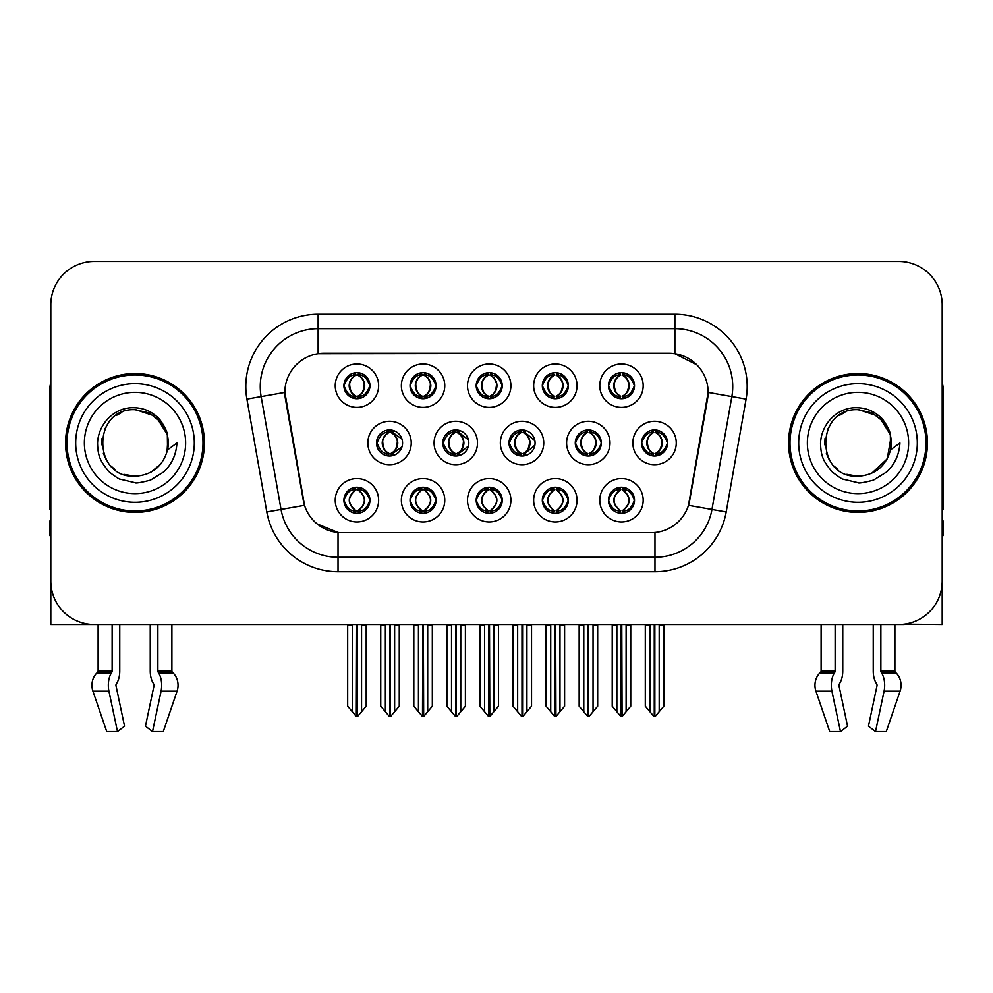 <?xml version="1.0" encoding="UTF-8"?>
<svg xmlns="http://www.w3.org/2000/svg" width="993" height="993" viewBox="0 0 993 993"><rect width="100%" height="100%" fill="white"/><g stroke="black" fill="none" stroke-linecap="round" stroke-linejoin="round"><path stroke-width="1.49" d="M575.282 442.977A13.021 13.021 0 0 0 588.303 455.998A13.021 13.021 0 0 0 601.324 442.977A13.021 13.021 0 0 0 588.303 429.957A13.021 13.021 0 0 0 575.282 442.977L575.518 442.977C578.087 435.89 581.464 432.389 585.659 432.464L584.765 430.453M566.606 442.977A21.697 21.697 0 0 0 588.303 464.674A21.697 21.697 0 0 0 610 442.977A21.697 21.697 0 0 0 588.303 421.28A21.697 21.697 0 0 0 566.606 442.977M343.913 500.261A13.021 13.021 0 0 0 356.934 513.282A13.021 13.021 0 0 0 369.955 500.261A13.021 13.021 0 0 0 356.934 487.24A13.021 13.021 0 0 0 343.913 500.261L344.037 500.261C346.495 507.274 349.884 510.774 354.178 510.787L355.717 510.787C347.116 503.774 347.116 496.748 355.717 489.735L356.152 489.748C347.314 496.761 347.314 503.774 356.152 510.787L356.152 510.787C347.004 503.761 347.004 496.748 356.164 489.748L354.178 489.735C349.958 489.661 346.582 493.161 344.037 500.261M335.237 500.261A21.697 21.697 0 0 0 356.934 521.958A21.697 21.697 0 0 0 378.631 500.261A21.697 21.697 0 0 0 356.934 478.564A21.697 21.697 0 0 0 335.237 500.261M641.54 442.977A13.021 13.021 0 0 0 654.548 455.998A13.021 13.021 0 0 0 667.569 442.977A13.021 13.021 0 0 0 654.548 429.957A13.021 13.021 0 0 0 641.54 442.977L641.652 442.977C644.221 435.89 647.61 432.389 651.793 432.464L650.911 430.478M632.851 442.977A21.697 21.697 0 0 0 654.548 464.674A21.697 21.697 0 0 0 676.258 442.977A21.697 21.697 0 0 0 654.548 421.28A21.697 21.697 0 0 0 632.851 442.977M343.913 385.694A13.021 13.021 0 0 0 356.934 398.714A13.021 13.021 0 0 0 369.955 385.694A13.021 13.021 0 0 0 356.934 372.673A13.021 13.021 0 0 0 343.913 385.694L344.037 385.694C346.607 378.606 349.983 375.106 354.178 375.18L353.297 373.194M335.237 385.694A21.697 21.697 0 0 0 356.934 407.391A21.697 21.697 0 0 0 378.631 385.694A21.697 21.697 0 0 0 356.934 363.997A21.697 21.697 0 0 0 335.237 385.694M608.461 500.261A13.021 13.021 0 0 0 621.481 513.282A13.021 13.021 0 0 0 634.502 500.261A13.021 13.021 0 0 0 621.481 487.24A13.021 13.021 0 0 0 608.461 500.261L608.585 500.261C611.055 507.274 614.431 510.774 618.738 510.787L620.277 510.787C611.663 503.774 611.663 496.748 620.277 489.735L620.699 489.748C611.862 496.761 611.862 503.774 620.699 510.787L620.699 510.787C611.564 503.761 611.564 496.748 620.712 489.748L618.738 489.735C614.518 489.661 611.129 493.161 608.585 500.261M599.784 500.261A21.697 21.697 0 0 0 621.481 521.958A21.697 21.697 0 0 0 643.179 500.261A21.697 21.697 0 0 0 621.481 478.564A21.697 21.697 0 0 0 599.784 500.261M442.779 442.977A13.021 13.021 0 0 0 455.787 455.998A13.021 13.021 0 0 0 468.808 442.977A13.021 13.021 0 0 0 455.787 429.957A13.021 13.021 0 0 0 442.779 442.977L443.238 442.977C445.807 435.89 449.196 432.389 453.379 432.464L452.46 430.391M434.09 442.977A21.697 21.697 0 0 0 455.787 464.674A21.697 21.697 0 0 0 477.496 442.977A21.697 21.697 0 0 0 455.787 421.28A21.697 21.697 0 0 0 434.09 442.977M476.193 385.694A13.021 13.021 0 0 0 489.214 398.714A13.021 13.021 0 0 0 502.235 385.694A13.021 13.021 0 0 0 489.214 372.673A13.021 13.021 0 0 0 476.193 385.694L476.317 385.694C478.887 378.606 482.263 375.106 486.458 375.18L485.565 373.194M467.504 385.694A21.697 21.697 0 0 0 489.214 407.391A21.697 21.697 0 0 0 510.911 385.694A21.697 21.697 0 0 0 489.214 363.997A21.697 21.697 0 0 0 467.504 385.694M376.521 442.977A13.021 13.021 0 0 0 389.541 455.998A13.021 13.021 0 0 0 402.562 442.977A13.021 13.021 0 0 0 389.541 429.957A13.021 13.021 0 0 0 376.521 442.977L377.104 442.977C379.674 435.89 383.05 432.389 387.245 432.464L386.314 430.366M367.844 442.977A21.697 21.697 0 0 0 389.541 464.674A21.697 21.697 0 0 0 411.239 442.977A21.697 21.697 0 0 0 389.541 421.28A21.697 21.697 0 0 0 367.844 442.977M542.327 500.261A13.021 13.021 0 0 0 555.348 513.282A13.021 13.021 0 0 0 568.368 500.261A13.021 13.021 0 0 0 555.348 487.24A13.021 13.021 0 0 0 542.327 500.261L542.451 500.261C544.909 507.274 548.297 510.774 552.592 510.787L554.131 510.787C545.529 503.774 545.529 496.748 554.131 489.735L554.566 489.748C545.728 496.761 545.728 503.774 554.566 510.787L554.566 510.787C545.418 503.761 545.418 496.748 554.578 489.748L552.592 489.735C548.372 489.661 544.996 493.161 542.451 500.261M533.651 500.261A21.697 21.697 0 0 0 555.348 521.958A21.697 21.697 0 0 0 577.045 500.261A21.697 21.697 0 0 0 555.348 478.564A21.697 21.697 0 0 0 533.651 500.261M542.327 385.694A13.021 13.021 0 0 0 555.348 398.714A13.021 13.021 0 0 0 568.368 385.694A13.021 13.021 0 0 0 555.348 372.673A13.021 13.021 0 0 0 542.327 385.694L542.451 385.694C545.02 378.606 548.397 375.106 552.592 375.18L551.711 373.194M533.651 385.694A21.697 21.697 0 0 0 555.348 407.391A21.697 21.697 0 0 0 577.045 385.694A21.697 21.697 0 0 0 555.348 363.997A21.697 21.697 0 0 0 533.651 385.694M410.047 385.694A13.021 13.021 0 0 0 423.068 398.714A13.021 13.021 0 0 0 436.088 385.694A13.021 13.021 0 0 0 423.068 372.673A13.021 13.021 0 0 0 410.047 385.694L410.171 385.694C412.74 378.606 416.129 375.106 420.312 375.18L419.431 373.194M401.371 385.694A21.697 21.697 0 0 0 423.068 407.391A21.697 21.697 0 0 0 444.765 385.694A21.697 21.697 0 0 0 423.068 363.997A21.697 21.697 0 0 0 401.371 385.694M608.461 385.694A13.021 13.021 0 0 0 621.481 398.714A13.021 13.021 0 0 0 634.502 385.694A13.021 13.021 0 0 0 621.481 372.673A13.021 13.021 0 0 0 608.461 385.694L608.585 385.694C611.154 378.606 614.543 375.106 618.726 375.18L617.845 373.194M599.784 385.694A21.697 21.697 0 0 0 621.481 407.391A21.697 21.697 0 0 0 643.179 385.694A21.697 21.697 0 0 0 621.481 363.997A21.697 21.697 0 0 0 599.784 385.694M509.024 442.977A13.021 13.021 0 0 0 522.045 455.998A13.021 13.021 0 0 0 535.066 442.977A13.021 13.021 0 0 0 522.045 429.957A13.021 13.021 0 0 0 509.024 442.977L509.384 442.977C511.954 435.89 515.33 432.389 519.525 432.464L518.607 430.416M500.348 442.977A21.697 21.697 0 0 0 522.045 464.674A21.697 21.697 0 0 0 543.742 442.977A21.697 21.697 0 0 0 522.045 421.28A21.697 21.697 0 0 0 500.348 442.977M410.047 500.261A13.021 13.021 0 0 0 423.068 513.282A13.021 13.021 0 0 0 436.088 500.261A13.021 13.021 0 0 0 423.068 487.24A13.021 13.021 0 0 0 410.047 500.261L410.171 500.261C412.641 507.274 416.017 510.774 420.324 510.787L421.864 510.787C413.249 503.774 413.249 496.748 421.864 489.735L422.286 489.748C413.448 496.761 413.448 503.774 422.286 510.787L422.286 510.787C413.15 503.761 413.15 496.748 422.298 489.748L420.324 489.735C416.104 489.661 412.716 493.161 410.171 500.261M401.371 500.261A21.697 21.697 0 0 0 423.068 521.958A21.697 21.697 0 0 0 444.765 500.261A21.697 21.697 0 0 0 423.068 478.564A21.697 21.697 0 0 0 401.371 500.261M476.193 500.261A13.021 13.021 0 0 0 489.214 513.282A13.021 13.021 0 0 0 502.235 500.261A13.021 13.021 0 0 0 489.214 487.24A13.021 13.021 0 0 0 476.193 500.261L476.305 500.261C478.775 507.274 482.164 510.774 486.458 510.787L487.997 510.787C479.383 503.774 479.383 496.748 487.997 489.735L488.432 489.748C479.594 496.761 479.594 503.774 488.432 510.787L488.432 510.787C479.284 503.761 479.284 496.748 488.444 489.748L486.458 489.735C482.238 489.661 478.849 493.161 476.305 500.261M467.504 500.261A21.697 21.697 0 0 0 489.214 521.958A21.697 21.697 0 0 0 510.911 500.261A21.697 21.697 0 0 0 489.214 478.564A21.697 21.697 0 0 0 467.504 500.261M284.867 392.347A39.062 39.062 0 0 0 285.463 399.124L303.312 500.385A39.062 39.062 0 0 0 341.778 532.67L651.222 532.67A39.062 39.062 0 0 0 689.688 500.385L707.537 399.124A39.062 39.062 0 0 0 669.083 353.285L323.917 353.285A39.062 39.062 0 0 0 284.867 392.347L285.301 386.562M904.288 624.175L942.196 624.523L942.196 304.826A43.394 43.394 0 0 0 898.789 261.432L94.211 261.432A43.394 43.394 0 0 0 50.804 304.826L50.804 624.523L98.108 624.523L98.108 671.045L112.135 671.045A1.452 0.757 -90 0 1 111.886 672.124L111.117 673.428A15.913 8.378 90 0 0 108.932 691.215L117.472 731.568L124.547 726.181L116.007 685.815A1.452 0.757 -90 0 1 116.206 684.202L116.975 682.886A15.913 8.378 90 0 0 119.756 671.045L119.756 624.523L150.241 624.523L150.241 671.045A15.913 8.378 -90 0 0 153.021 682.886L153.791 684.202L153.021 682.886M153.989 685.815A1.452 0.757 90 0 0 153.791 684.202A1.452 0.757 90 0 1 153.989 685.815L145.45 726.181L152.525 731.568L161.065 691.215A15.913 8.378 -90 0 0 158.88 673.428L158.11 672.124A1.452 0.757 90 0 1 157.862 671.045L171.888 671.045L171.888 624.523L181.285 624.523M811.715 624.523L821.112 624.523L821.112 671.045L835.138 671.045A1.452 0.757 -90 0 1 834.89 672.124L834.12 673.428A15.913 8.378 90 0 0 831.935 691.215L840.475 731.568L847.55 726.181L839.011 685.815A1.452 0.757 -90 0 1 839.209 684.202L839.979 682.886A15.913 8.378 90 0 0 842.759 671.045L842.759 624.523L873.244 624.523L873.244 671.045A15.913 8.378 -90 0 0 876.025 682.886L876.794 684.202L876.025 682.886M876.993 685.815A1.452 0.757 90 0 0 876.794 684.202A1.452 0.757 90 0 1 876.993 685.815L868.453 726.181L875.528 731.568L884.068 691.215A15.913 8.378 -90 0 0 881.883 673.428L881.114 672.124A1.452 0.757 90 0 1 880.865 671.045L894.892 671.045L894.892 624.523L904.288 624.523M65.563 442.977A69.436 69.436 0 0 0 134.998 512.413A69.436 69.436 0 0 0 204.434 442.977A69.436 69.436 0 0 0 134.998 373.542A69.436 69.436 0 0 0 65.563 442.977M788.566 442.977A69.436 69.436 0 0 0 858.002 512.413A69.436 69.436 0 0 0 927.437 442.977A69.436 69.436 0 0 0 858.002 373.542A69.436 69.436 0 0 0 788.566 442.977M318.132 314.235L674.868 314.235A72.328 72.328 0 0 1 746.091 399.124L726.193 511.954A72.328 72.328 0 0 1 654.97 571.72L338.03 571.72A72.328 72.328 0 0 1 266.807 511.954L246.909 399.124A72.328 72.328 0 0 1 318.132 314.235L318.132 328.695L674.868 328.695A57.867 57.867 0 0 1 731.853 396.604L711.956 509.446A57.867 57.867 0 0 1 654.97 557.259L338.03 557.259A57.867 57.867 0 0 1 281.044 509.446L261.147 396.604A57.867 57.867 0 0 1 318.132 328.695L318.132 353.719L669.083 353.285L674.868 353.719L696.689 364.729M651.222 532.67L341.778 532.67M338.03 571.72L338.03 532.484L317.189 523.944M731.853 396.604L708.133 392.421L688.484 505.3L711.956 509.446L731.853 396.604L746.091 399.124M266.807 511.954L304.516 505.3L284.867 392.421L261.147 396.604A57.867 57.867 0 0 1 260.278 386.562M689.688 500.385L689.452 501.614M303.548 501.614L303.312 500.385M898.789 261.432L94.211 261.432M50.804 304.826L50.804 581.128A43.394 43.394 0 0 0 94.211 624.523L898.789 624.523A43.394 43.394 0 0 0 942.196 581.128L942.196 304.826M616.852 711.72L616.852 625.242L616.318 624.523L616.852 625.242L612.222 625.242L612.222 624.523L612.222 706.197L620.886 716.524L621.196 624.523M630.741 624.523L630.741 706.197L622.077 716.524L621.779 624.523M630.741 706.197L630.741 625.242L626.111 625.242L626.111 711.72M626.645 624.523L626.111 625.242M623.728 487.439L622.698 489.735C631.312 496.748 631.312 503.774 622.698 510.787L622.263 510.787C631.101 503.774 631.101 496.761 622.263 489.748L622.263 489.748C631.411 496.748 631.411 503.761 622.251 510.787L624.237 510.787C628.457 510.874 631.846 507.361 634.378 500.236C631.908 493.236 628.519 489.735 624.237 489.735L625.118 487.762M622.698 489.735L624.237 489.735M667.569 442.977L667.457 442.977C664.95 435.977 661.561 432.476 657.304 432.464L655.765 432.464C659.898 434.673 662.095 438.174 662.331 442.977C662.095 447.781 659.898 451.281 655.765 453.491L657.304 453.491L658.198 455.477M652.314 430.155L653.344 432.464L651.793 432.464M655.343 453.491C659.575 451.281 661.822 447.781 662.07 442.977C661.822 438.174 659.575 434.673 655.343 432.464L655.343 432.464C658.409 433.705 660.606 436.56 661.884 441.016C661.524 448.054 659.34 452.212 655.33 453.491L656.41 455.861M667.457 442.977C664.851 450.114 661.462 453.627 657.304 453.491M653.344 432.464L653.344 432.464C649.211 434.673 647.014 438.174 646.778 442.977C647.014 447.781 649.211 451.281 653.344 453.491L651.793 453.491C647.734 453.751 644.358 450.251 641.652 442.977M653.344 453.491L653.766 453.491C649.521 451.281 647.287 447.781 647.026 442.977C647.287 438.174 649.521 434.673 653.766 432.464C650.688 433.705 648.503 436.56 647.225 441.016C647.585 448.054 649.77 452.212 653.779 453.491L652.314 455.799M663.808 625.242L663.808 706.197L659.178 711.72L659.178 625.242L663.808 625.242L663.808 624.523M645.301 624.523L645.301 706.197L653.965 716.524L655.144 716.524L659.178 711.72M659.178 625.242L659.712 624.523M654.846 624.523L654.846 716.524M649.385 624.523L649.931 625.242L645.301 625.242M649.931 625.242L649.931 711.72M654.263 716.524L654.263 624.523M622.276 396.207C626.509 393.998 628.755 390.497 629.003 385.694C628.755 380.89 626.509 377.39 622.276 375.18L622.698 375.18C626.831 377.39 629.016 380.89 629.264 385.694C629.016 390.497 626.831 393.998 622.698 396.207L624.237 396.207L625.131 398.193M622.276 375.18L624.237 375.18L625.131 373.194M619.247 398.516L620.265 396.207C616.132 393.998 613.947 390.497 613.711 385.694C613.947 380.89 616.132 377.39 620.265 375.18L620.699 375.18C616.454 377.39 614.208 380.89 613.959 385.694C614.208 390.497 616.454 393.998 620.699 396.207L620.699 396.207C616.703 394.916 614.506 390.77 614.146 383.732C615.437 379.276 617.621 376.421 620.712 375.18L618.726 375.18M634.502 385.694L634.378 385.694C631.771 392.831 628.395 396.344 624.237 396.207M634.378 385.694C631.871 378.693 628.495 375.193 624.237 375.18M620.265 396.207L618.726 396.207C614.667 396.468 611.278 392.967 608.585 385.694M112.135 624.523L112.135 671.045M157.862 671.045L157.862 624.523M116.206 684.202A1.452 0.757 -90 0 0 116.007 685.815M152.525 731.568L163.274 731.568L177.064 691.215A15.913 13.53 90 0 0 173.539 673.428L172.298 672.124A1.452 1.229 -90 0 1 171.888 671.045M98.108 671.045A1.452 1.229 90 0 1 97.699 672.124L96.458 673.428A15.913 13.53 -90 0 0 92.932 691.215L106.723 731.568L117.472 731.568M50.804 535.562L49.65 535.562L49.65 521.089L50.804 521.089M50.804 509.446A28.934 28.934 0 0 0 49.65 509.521L49.65 390.894A28.934 28.934 0 0 1 50.804 382.801M550.718 711.72L550.718 625.242L550.184 624.523L550.718 625.242L546.088 625.242L546.088 624.523L546.088 706.197L554.752 716.524L555.062 624.523M564.607 624.523L564.607 706.197L555.943 716.524L555.633 624.523M564.607 706.197L564.607 625.242L559.978 625.242L559.978 711.72M560.511 624.523L559.978 625.242M557.582 487.439L556.552 489.735C565.166 496.748 565.166 503.774 556.552 510.787L556.13 510.787C564.967 503.774 564.967 496.761 556.13 489.748L556.13 489.748C565.278 496.748 565.278 503.761 556.117 510.787L558.103 510.787C562.323 510.874 565.7 507.361 568.244 500.236C565.762 493.236 562.386 489.735 558.103 489.735L558.985 487.762M556.552 489.735L558.103 489.735M484.584 711.72L484.584 625.242L484.05 624.523L484.584 625.242L479.954 625.242L479.954 624.523L479.954 706.197L488.618 716.524L488.916 624.523M498.461 624.523L498.461 706.197L489.797 716.524L489.499 624.523M498.461 706.197L498.461 625.242L493.844 625.242L493.844 711.72M494.377 624.523L493.844 625.242M491.448 487.439L490.418 489.735C499.032 496.748 499.032 503.774 490.418 510.787L489.996 510.787C498.834 503.774 498.834 496.761 489.996 489.748L489.996 489.748C499.131 496.748 499.131 503.761 489.983 510.787L491.957 510.787C496.177 510.874 499.566 507.361 502.11 500.236C499.628 493.236 496.239 489.735 491.957 489.735L492.851 487.762M490.418 489.735L491.957 489.735M418.438 711.72L418.438 625.242L417.904 624.523L418.438 625.242L413.808 625.242L413.808 624.523L413.808 706.197L422.484 716.524L422.782 624.523M432.327 624.523L432.327 706.197L423.663 716.524L423.366 624.523M432.327 706.197L432.327 625.242L427.698 625.242L427.698 711.72M428.231 624.523L427.698 625.242M425.314 487.439L424.284 489.735C432.898 496.748 432.898 503.774 424.284 510.787L423.85 510.787C432.687 503.774 432.687 496.761 423.85 489.748L423.85 489.748C432.998 496.748 432.998 503.761 423.837 510.787L425.823 510.787C430.043 510.874 433.432 507.361 435.977 500.236C433.494 493.236 430.106 489.735 425.823 489.735L426.705 487.762M424.284 489.735L425.823 489.735M352.304 711.72L352.304 625.242L351.77 624.523L352.304 625.242L347.674 625.242L347.674 624.523L347.674 706.197L356.338 716.524L356.648 624.523M366.194 624.523L366.194 706.197L357.53 716.524L357.219 624.523M366.194 706.197L366.194 625.242L361.564 625.242L361.564 711.72M362.097 624.523L361.564 625.242M359.168 487.439L358.138 489.735C366.752 496.748 366.752 503.774 358.138 510.787L357.716 510.787C366.554 503.774 366.554 496.761 357.716 489.748L357.716 489.748C366.864 496.748 366.864 503.761 357.703 510.787L359.689 510.787C363.91 510.874 367.286 507.361 369.83 500.236C367.348 493.236 363.972 489.735 359.689 489.735L360.571 487.762M358.138 489.735L359.689 489.735M591.17 453.491C595.328 453.627 598.705 450.114 601.311 442.977C598.804 435.977 595.428 432.476 591.17 432.464L589.631 432.464C593.764 434.673 595.949 438.174 596.197 442.977C595.949 447.781 593.764 451.281 589.631 453.491L591.17 453.491L592.039 455.452M586.168 430.13L587.198 432.464L585.659 432.464M589.209 453.491C593.442 451.281 595.688 447.781 595.937 442.977C595.688 438.174 593.442 434.673 589.209 432.464L589.209 432.464C592.275 433.705 594.459 436.56 595.75 441.016C595.39 448.054 593.206 452.212 589.197 453.491L590.264 455.849M587.198 432.464L587.198 432.464C583.065 434.673 580.88 438.174 580.632 442.977C580.88 447.781 583.065 451.281 587.198 453.491L585.659 453.491C581.6 453.751 578.211 450.251 575.518 442.977M586.168 455.824L587.633 453.491C583.387 451.281 581.141 447.781 580.893 442.977C581.141 438.174 583.387 434.673 587.633 432.464M597.674 625.242L597.674 706.197L593.044 711.72L593.044 625.242L597.674 625.242L597.674 624.523M579.155 624.523L579.155 706.197L587.819 716.524L589.01 716.524L593.044 711.72M593.044 625.242L593.578 624.523M588.7 624.523L588.7 716.524M583.251 624.523L583.785 625.242L579.155 625.242M583.785 625.242L583.785 711.72M588.129 716.524L588.129 624.523M534.879 440.793L525.036 432.464L523.497 432.464C527.631 434.673 529.815 438.174 530.063 442.977C529.815 447.781 527.631 451.281 523.497 453.491L525.036 453.491L525.893 455.415M520.022 430.118L521.064 432.464L519.525 432.464M523.063 453.491C527.308 451.281 529.554 447.781 529.803 442.977C529.554 438.174 527.308 434.673 523.063 432.464L523.063 432.464C526.141 433.705 528.326 436.56 529.617 441.016C529.257 448.054 527.06 452.212 523.05 453.491L524.118 455.824M534.892 445.137L525.036 453.491M521.064 432.464L521.064 432.464C516.931 434.673 514.746 438.174 514.498 442.977C514.746 447.781 516.931 451.281 521.064 453.491L519.525 453.491C515.454 453.751 512.078 450.251 509.384 442.977M521.064 453.491L521.486 453.491C517.254 451.281 515.007 447.781 514.759 442.977C515.007 438.174 517.254 434.673 521.486 432.464C518.42 433.705 516.236 436.56 514.945 441.016C515.305 448.054 517.49 452.212 521.499 453.491L520.022 455.837M531.54 625.242L531.54 706.197L526.911 711.72L526.911 625.242L531.54 625.242L531.54 624.523M513.021 624.523L513.021 706.197L521.685 716.524L522.877 716.524L526.911 711.72M526.911 625.242L527.444 624.523M522.566 624.523L522.566 716.524M517.117 624.523L517.651 625.242L513.021 625.242M517.651 625.242L517.651 711.72M521.983 716.524L521.983 624.523M468.435 439.849L458.903 432.464L457.351 432.464C461.484 434.673 463.681 438.174 463.917 442.977C463.681 447.781 461.484 451.281 457.351 453.491L458.903 453.491L459.734 455.377M453.875 430.106L454.931 432.464L453.379 432.464M456.929 453.491C461.162 451.281 463.408 447.781 463.657 442.977C463.408 438.174 461.162 434.673 456.929 432.464L456.929 432.464C460.007 433.705 462.192 436.56 463.47 441.016C463.11 448.054 460.926 452.212 456.917 453.491L457.972 455.812M468.435 446.08L458.903 453.491M454.931 432.464L454.931 432.464C450.797 434.673 448.6 438.174 448.364 442.977C448.6 447.781 450.797 451.281 454.931 453.491L453.379 453.491C449.32 453.751 445.944 450.251 443.238 442.977M454.931 453.491L455.353 453.491C451.107 451.281 448.873 447.781 448.613 442.977C448.873 438.174 451.107 434.673 455.353 432.464C452.274 433.705 450.09 436.56 448.811 441.016C449.171 448.054 451.356 452.212 455.365 453.491L453.875 455.849M465.394 625.242L465.394 706.197L460.764 711.72L460.764 625.242L465.394 625.242L465.394 624.523M446.887 624.523L446.887 706.197L455.551 716.524L456.73 716.524L460.764 711.72M460.764 625.242L461.311 624.523M456.432 624.523L456.432 716.524M450.971 624.523L451.517 625.242L446.887 625.242M451.517 625.242L451.517 711.72M455.849 716.524L455.849 624.523M401.979 439.129L392.756 432.464L391.217 432.464C395.351 434.673 397.535 438.174 397.783 442.977C397.535 447.781 395.351 451.281 391.217 453.491L392.756 453.491L393.588 455.353M387.729 430.081L388.784 432.464L387.245 432.464M390.795 453.491C395.028 451.281 397.274 447.781 397.523 442.977C397.274 438.174 395.028 434.673 390.795 432.464L390.795 432.464C393.861 433.705 396.046 436.56 397.337 441.016C396.977 448.054 394.792 452.212 390.783 453.491L391.825 455.787M401.979 446.8L392.756 453.491M388.784 432.464L388.784 432.464C384.651 434.673 382.466 438.174 382.218 442.977C382.466 447.781 384.651 451.281 388.784 453.491L387.245 453.491C383.186 453.751 379.798 450.251 377.104 442.977M387.729 455.874L389.219 453.491C384.974 451.281 382.727 447.781 382.479 442.977C382.727 438.174 384.974 434.673 389.219 432.464M399.26 625.242L399.26 706.197L394.631 711.72L394.631 625.242L399.26 625.242L399.26 624.523M380.741 624.523L380.741 706.197L389.405 716.524L390.597 716.524L394.631 711.72M394.631 625.242L395.164 624.523M390.286 624.523L390.286 716.524M384.837 624.523L385.371 625.242L380.741 625.242M385.371 625.242L385.371 711.72M389.715 716.524L389.715 624.523M557.21 372.809L556.117 375.18C559.208 376.421 561.393 379.276 562.683 383.732C562.323 390.77 560.139 394.916 556.117 396.207C560.375 393.998 562.621 390.497 562.87 385.694C562.621 380.89 560.375 377.39 556.13 375.18L556.564 375.18C560.697 377.39 562.882 380.89 563.13 385.694C562.882 390.497 560.697 393.998 556.564 396.207L558.103 396.207L558.985 398.193M556.13 375.18L558.103 375.18L558.985 373.194M553.101 398.516L554.131 396.207C549.998 393.998 547.813 390.497 547.565 385.694C547.813 380.89 549.998 377.39 554.131 375.18L554.566 375.18C550.321 377.39 548.074 380.89 547.826 385.694C548.074 390.497 550.321 393.998 554.566 396.207L554.566 396.207C550.556 394.916 548.372 390.77 548.012 383.732C549.303 379.276 551.487 376.421 554.566 375.18L552.592 375.18M568.368 385.694L568.244 385.694C565.638 392.831 562.261 396.344 558.103 396.207M568.244 385.694C565.737 378.693 562.361 375.193 558.103 375.18M554.131 396.207L552.592 396.207C548.521 396.468 545.145 392.967 542.451 385.694M491.063 372.809L489.983 375.18C493.074 376.421 495.259 379.276 496.55 383.732C496.177 390.77 493.993 394.916 489.983 396.207C494.241 393.998 496.475 390.497 496.736 385.694C496.475 380.89 494.241 377.39 489.996 375.18L490.418 375.18C494.551 377.39 496.748 380.89 496.984 385.694C496.748 390.497 494.551 393.998 490.418 396.207L491.969 396.207L492.851 398.193M489.996 375.18L491.969 375.18L492.851 373.194M486.967 398.516L487.997 396.207C483.864 393.998 481.679 390.497 481.431 385.694C481.679 380.89 483.864 377.39 487.997 375.18L488.419 375.18C484.187 377.39 481.94 380.89 481.692 385.694C481.94 390.497 484.187 393.998 488.419 396.207L488.419 396.207C484.423 394.916 482.238 390.77 481.878 383.732C483.157 379.276 485.354 376.421 488.432 375.18L486.458 375.18M502.235 385.694L502.11 385.694C499.504 392.831 496.115 396.344 491.969 396.207M502.11 385.694C499.603 378.693 496.215 375.193 491.969 375.18M487.997 396.207L486.458 396.207C482.387 396.468 479.011 392.967 476.317 385.694M423.862 396.207C428.095 393.998 430.341 390.497 430.59 385.694C430.341 380.89 428.095 377.39 423.862 375.18L424.284 375.18C428.417 377.39 430.602 380.89 430.85 385.694C430.602 390.497 428.417 393.998 424.284 396.207L425.823 396.207L426.717 398.193M423.862 375.18L425.823 375.18L426.717 373.194M420.833 398.516L421.851 396.207C417.73 393.998 415.533 390.497 415.297 385.694C415.533 380.89 417.73 377.39 421.851 375.18L422.286 375.18C418.041 377.39 415.794 380.89 415.546 385.694C415.794 390.497 418.041 393.998 422.286 396.207L422.286 396.207C418.289 394.916 416.092 390.77 415.732 383.732C417.023 379.276 419.207 376.421 422.298 375.18L420.312 375.18M436.088 385.694L435.977 385.694C433.358 392.831 429.981 396.344 425.823 396.207M435.977 385.694C433.457 378.693 430.081 375.193 425.823 375.18M421.851 396.207L420.312 396.207C416.253 396.468 412.865 392.967 410.171 385.694M358.796 372.809L357.703 375.18C360.794 376.421 362.979 379.276 364.27 383.732C363.91 390.77 361.725 394.916 357.703 396.207C361.961 393.998 364.208 390.497 364.456 385.694C364.208 380.89 361.961 377.39 357.716 375.18L358.15 375.18C362.284 377.39 364.468 380.89 364.716 385.694C364.468 390.497 362.284 393.998 358.15 396.207L359.689 396.207L360.571 398.193M357.716 375.18L359.689 375.18L360.571 373.194M354.687 398.516L355.717 396.207C351.584 393.998 349.399 390.497 349.151 385.694C349.399 380.89 351.584 377.39 355.717 375.18L356.152 375.18C351.907 377.39 349.66 380.89 349.412 385.694C349.66 390.497 351.907 393.998 356.152 396.207L356.152 396.207C352.143 394.916 349.958 390.77 349.598 383.732C350.889 379.276 353.074 376.421 356.164 375.18L354.178 375.18M369.955 385.694L369.83 385.694C367.224 392.831 363.848 396.344 359.689 396.207M369.83 385.694C367.323 378.693 363.947 375.193 359.689 375.18M355.717 396.207L354.178 396.207C350.107 396.468 346.731 392.967 344.037 385.694M134.713 476.243L123.889 474.344M114.878 469.466L111.117 466.151M106.003 459.287L103.346 453.218M101.782 444.827L102.043 438.459M104.538 429.584L107.691 423.974M116.231 415.508L121.829 412.418M129.375 475.771L138.238 476.081M134.998 476.255C152.028 475.088 162.877 466.3 167.532 449.891L176.928 442.977C176.233 454.509 171.876 464.128 163.845 471.849L150.415 480.14C140.634 482.635 135.495 483.479 134.998 482.685L120.19 479.185C119.396 479.805 107.12 470.707 107.976 470.533C101.001 461.447 97.935 457.5 97.537 443.288C98.183 423.701 114.903 406.435 134.998 407.775C143.104 408.098 150.266 410.953 156.497 416.352C159.736 417.755 168.189 431.918 167.544 436.064A33.266 33.266 0 0 1 167.544 449.866L167.345 435.207L160.854 422.037L149.322 412.951L134.998 409.724C92.076 407.639 92.076 478.303 134.998 476.255L138.896 476.019M151.184 472.035L160.878 463.868M167.035 451.939L167.879 437.913M167.085 434.189L156.807 417.854M154.25 415.844L135.78 409.724M154.3 470.074L156.832 468.075M194.305 442.977A59.307 59.307 0 0 1 134.998 502.284A59.307 59.307 0 0 1 75.691 442.977A59.307 59.307 0 0 1 134.998 383.67A59.307 59.307 0 0 1 194.305 442.977M134.998 510.961A67.996 67.996 0 0 1 67.015 442.977A67.996 67.996 0 0 1 134.998 374.982A67.996 67.996 0 0 1 202.994 442.977A67.996 67.996 0 0 1 134.998 510.961M134.998 493.608A50.631 50.631 0 0 1 84.368 442.977A50.631 50.631 0 0 1 134.998 392.347A50.631 50.631 0 0 1 185.629 442.977A50.631 50.631 0 0 1 134.998 493.608M857.716 476.243L846.892 474.344M837.881 469.466L834.12 466.151M829.006 459.287L826.35 453.218M824.786 444.827L825.034 438.459M827.541 429.584L830.694 423.974M839.234 415.508L844.832 412.418M852.379 475.771L861.241 476.081M858.002 476.255C875.032 475.088 885.88 466.3 890.535 449.891L899.931 442.977C899.236 454.509 894.879 464.128 886.848 471.849L873.418 480.14C863.637 482.635 858.498 483.479 858.002 482.685L843.194 479.185C842.399 479.805 830.123 470.707 830.98 470.533C824.004 461.447 820.938 457.5 820.541 443.288C821.186 423.701 837.906 406.435 858.002 407.775C866.107 408.098 873.269 410.953 879.5 416.352C882.74 417.755 891.193 431.918 890.547 436.064A33.266 33.266 0 0 1 890.547 449.866L890.349 435.207L883.857 422.037L872.326 412.951L858.002 409.724C815.079 407.639 815.079 478.303 858.002 476.255L861.899 476.019M871.742 473.264L887.258 458.816L890.882 437.913M890.088 434.189L879.81 417.854M877.253 415.844L858.784 409.724M877.303 470.074L879.835 468.075M917.309 442.977A59.307 59.307 0 0 1 858.002 502.284A59.307 59.307 0 0 1 798.695 442.977A59.307 59.307 0 0 1 858.002 383.67A59.307 59.307 0 0 1 917.309 442.977M858.002 510.961A67.996 67.996 0 0 1 790.006 442.977A67.996 67.996 0 0 1 858.002 374.982A67.996 67.996 0 0 1 925.985 442.977A67.996 67.996 0 0 1 858.002 510.961M858.002 493.608A50.631 50.631 0 0 1 807.371 442.977A50.631 50.631 0 0 1 858.002 392.347A50.631 50.631 0 0 1 908.632 442.977A50.631 50.631 0 0 1 858.002 493.608M835.138 624.523L835.138 671.045M880.865 671.045L880.865 624.523M839.209 684.202A1.452 0.757 -90 0 0 839.011 685.815M875.528 731.568L886.277 731.568L900.068 691.215A15.913 13.53 90 0 0 896.542 673.428L895.301 672.124L896.542 673.428L881.883 673.428M829.726 731.568L815.936 691.215L829.726 731.568L840.475 731.568M831.935 691.215L815.936 691.215A15.913 13.53 -90 0 1 819.461 673.428L820.702 672.124A1.452 1.229 90 0 0 821.112 671.045M894.892 671.045A1.452 1.229 -90 0 0 895.301 672.124L881.114 672.124M942.196 521.089L943.35 521.089L943.35 535.562L942.196 535.562M942.196 382.801A28.934 28.934 0 0 1 943.35 390.894L943.35 509.521A28.934 28.934 0 0 0 942.196 509.446M674.868 314.235L674.868 353.719M654.97 532.484L654.97 571.72M246.909 399.124L261.147 396.604M711.956 509.446L726.193 511.954M619.247 487.439L620.277 489.735M623.728 513.083L622.698 510.787M619.247 513.083L620.277 510.787M618.738 489.735L617.845 487.762M624.237 510.787L625.118 512.76M618.738 510.787L617.845 512.76M657.304 432.464L658.198 430.478M656.795 430.155L655.765 432.464M656.795 455.799L655.765 453.491M651.793 453.491L650.911 455.477M623.728 398.516L622.698 396.207M623.728 372.871L622.698 375.18M619.247 372.871L620.265 375.18M618.726 396.207L617.845 398.193M161.065 691.215L177.064 691.215M92.932 691.215L108.932 691.215M158.88 673.428L173.539 673.428M96.458 673.428L111.117 673.428M158.11 672.124L172.298 672.124M97.699 672.124L111.886 672.124M553.113 487.439L554.131 489.735M557.582 513.083L556.552 510.787M553.113 513.083L554.131 510.787M552.592 489.735L551.711 487.762M558.103 510.787L558.985 512.76M552.592 510.787L551.711 512.76M486.967 487.439L487.997 489.735M491.448 513.083L490.418 510.787M486.967 513.083L487.997 510.787M486.458 489.735L485.577 487.762M491.957 510.787L492.851 512.76M486.458 510.787L485.577 512.76M420.833 487.439L421.864 489.735M425.314 513.083L424.284 510.787M420.833 513.083L421.864 510.787M420.324 489.735L419.431 487.762M425.823 510.787L426.705 512.76M420.324 510.787L419.431 512.76M354.7 487.439L355.717 489.735M359.168 513.083L358.138 510.787M354.7 513.083L355.717 510.787M354.178 489.735L353.297 487.762M359.689 510.787L360.571 512.76M354.178 510.787L353.297 512.76M591.17 432.464L592.039 430.503M590.649 430.168L589.631 432.464M590.649 455.787L589.631 453.491M585.659 453.491L584.765 455.502M525.036 432.464L525.893 430.54M524.503 430.192L523.497 432.464M524.503 455.762L523.497 453.491M519.525 453.491L518.607 455.539M458.903 432.464L459.734 430.565M458.356 430.217L457.351 432.464M458.356 455.737L457.351 453.491M453.379 453.491L452.46 455.564M392.756 432.464L393.588 430.602M392.21 430.23L391.217 432.464M392.21 455.725L391.217 453.491M387.245 453.491L386.314 455.588M557.594 398.516L556.564 396.207M557.594 372.871L556.564 375.18M553.101 372.871L554.131 375.18M552.592 396.207L551.711 398.193M491.448 398.516L490.418 396.207M491.448 372.871L490.418 375.18M486.967 372.871L487.997 375.18M486.458 396.207L485.565 398.193M425.314 398.516L424.284 396.207M425.314 372.871L424.284 375.18M420.833 372.871L421.851 375.18M420.312 396.207L419.431 398.193M359.181 398.516L358.15 396.207M359.181 372.871L358.15 375.18M354.687 372.871L355.717 375.18M354.178 396.207L353.297 398.193M884.068 691.215L900.068 691.215M819.461 673.428L834.12 673.428M820.702 672.124L834.89 672.124M623.343 487.377L622.251 489.735M619.632 487.377L620.712 489.735M623.343 513.145L622.251 510.787M619.632 513.145L620.712 510.787M656.41 430.093L655.33 432.464M652.699 430.093L653.779 432.464M652.699 455.861L653.779 453.491M623.343 372.809L622.263 375.18C625.342 376.421 627.526 379.276 628.817 383.732C628.457 390.77 626.273 394.916 622.263 396.207L623.343 398.578M619.62 372.809L620.712 375.18M619.62 398.578L620.712 396.207M557.197 487.377L556.117 489.735M553.486 487.377L554.578 489.735M557.197 513.145L556.117 510.787M553.486 513.145L554.578 510.787M491.063 487.377L489.983 489.735M487.352 487.377L488.444 489.735M491.063 513.145L489.983 510.787M487.352 513.145L488.444 510.787M424.93 487.377L423.837 489.735M421.218 487.377L422.298 489.735M424.93 513.145L423.837 510.787M421.218 513.145L422.298 510.787M358.783 487.377L357.703 489.735M355.072 487.377L356.164 489.735M358.783 513.145L357.703 510.787M355.072 513.145L356.164 510.787M590.264 430.106L589.197 432.464M586.553 430.081L587.645 432.464C584.554 433.705 582.37 436.56 581.079 441.016C581.439 448.054 583.623 452.212 587.645 453.491L586.553 455.874M524.118 430.118L523.05 432.464M520.406 430.056L521.499 432.464M520.406 455.886L521.499 453.491M457.972 430.143L456.917 432.464M454.26 430.043L455.365 432.464M454.26 455.911L455.365 453.491M391.825 430.155L390.783 432.464M388.114 430.031L389.231 432.464C386.14 433.705 383.956 436.56 382.665 441.016C383.025 448.054 385.21 452.212 389.231 453.491L388.114 455.924M556.117 396.207L557.21 398.578M553.486 372.809L554.566 375.18M553.486 398.578L554.566 396.207M489.983 396.207L491.063 398.578M487.352 372.809L488.432 375.18M487.352 398.578L488.432 396.207M424.93 372.809L423.85 375.18C426.928 376.421 429.113 379.276 430.403 383.732C430.043 390.77 427.859 394.916 423.85 396.207L424.93 398.578M421.206 372.809L422.298 375.18M421.206 398.578L422.298 396.207M357.703 396.207L358.796 398.578M355.072 372.809L356.164 375.18M355.072 398.578L356.164 396.207"/></g></svg>

